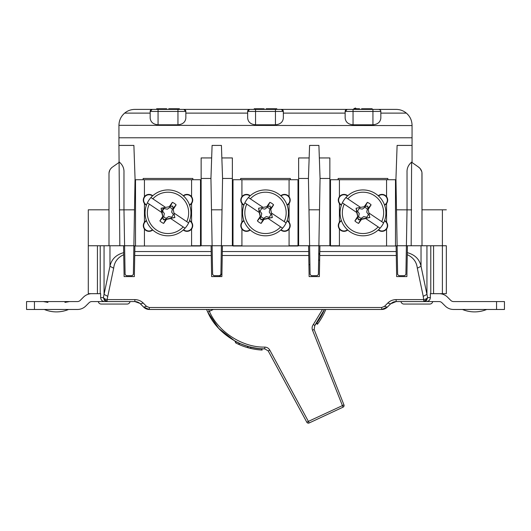 <?xml version="1.0" encoding="UTF-8"?>
<svg xmlns="http://www.w3.org/2000/svg" width="531" height="531" viewBox="0 0 531 531"><rect width="100%" height="100%" fill="white"/><g stroke="black" fill="none" stroke-linecap="round" stroke-linejoin="round"><path stroke-width="0.8" d="M107.116 301.044L107.116 299.597L104.76 298.86L103.366 297.619L104.461 300.413L107.116 301.568L104.634 301.568L134.854 301.568L107.116 301.568L107.116 301.044L105.264 300.373L104.76 298.86M396.106 245.753L396.212 251.535L319.801 251.535L319.908 245.753L339.415 245.753M407.43 245.753L407.304 252.656C414.937 254.727 419.517 259.261 421.037 266.243L417.326 268.221C416.623 261.975 413.271 257.462 407.27 254.674L407.43 245.753L421.037 245.753L421.037 266.243L426.944 294.38L423.234 296.351L423.884 301.568L396.146 301.568L396.146 299.597C392.781 299.69 389.986 300.851 387.769 303.068L390.564 303.885L387.291 307.157L381.703 309.473A7.899 7.899 0 0 0 387.291 307.157L384.497 306.341L381.703 307.495L381.703 309.473L149.297 309.473A7.899 7.899 0 0 1 143.709 307.157L140.436 303.885L143.231 303.068C141.014 300.851 138.219 299.69 134.854 299.597L107.116 299.597L107.766 296.351L104.056 294.38L109.963 266.243C111.483 259.261 116.063 254.727 123.696 252.656L123.73 254.674C117.729 257.462 114.377 261.975 113.674 268.221L109.963 266.243L109.963 245.753L100.213 245.753L100.213 293.67L100.651 293.67L100.651 297.619C100.897 300.028 102.224 301.342 104.634 301.568M407.304 252.656L406.885 276.591L396.644 276.591L396.212 251.535M396.279 255.484L319.735 255.484L319.801 251.535M109.963 245.753L123.57 245.753L123.696 252.656M123.57 245.753L124.115 276.591L134.356 276.591L134.894 245.753M241.924 245.753L222.416 245.753L221.878 276.591L211.63 276.591L219.582 276.591L211.63 276.591L211.199 251.535L134.788 251.535M191.585 245.753L211.092 245.753L211.199 251.535M222.31 251.535L308.69 251.535L309.122 276.591L319.37 276.591L319.735 255.484M308.69 251.535L308.584 245.753L289.076 245.753M446.345 245.753L446.345 293.67L442.389 293.67L442.389 245.753L446.345 245.753L421.037 245.753M504.45 309.473L504.45 301.568L504.45 309.473L496.551 309.473L496.551 301.568L453.58 301.568A3.949 3.949 0 0 1 450.786 300.413L447.514 297.141A11.855 11.855 0 0 0 439.137 293.67L442.389 293.67M446.345 209.811L442.389 209.811L442.389 245.753L430.787 245.753L430.787 293.67L430.349 293.67L430.349 297.619C430.11 300.022 428.782 301.342 426.366 301.568L396.146 301.568L390.564 303.885M395.329 301.615A7.899 7.899 0 0 0 394.878 301.674M394.553 301.734A7.899 7.899 0 0 0 394.161 301.827M393.79 301.933A7.899 7.899 0 0 0 392.681 302.371M392.024 302.736A7.899 7.899 0 0 0 391.719 302.929L396.146 301.568L439.137 301.568A3.949 3.949 0 0 1 441.925 302.73L445.204 306.002A11.855 11.855 0 0 0 453.58 309.473L496.551 309.473M135.671 301.615A7.899 7.899 0 0 1 136.122 301.674M136.447 301.734A7.899 7.899 0 0 1 136.839 301.827A7.899 7.899 0 0 0 136.447 301.734M137.41 302A7.899 7.899 0 0 0 137.21 301.933A7.899 7.899 0 0 1 138.319 302.371M139.872 303.367A7.899 7.899 0 0 0 139.62 303.168A7.899 7.899 0 0 1 139.872 303.367L134.854 301.568L139.275 302.922M146.503 306.341L143.709 307.157L149.297 309.473L149.297 307.495L146.503 306.341L143.231 303.068M426.539 300.413L427.634 297.619L426.24 298.86L425.736 300.373L426.539 300.413L423.884 301.568L426.366 301.568M425.736 300.373L423.884 301.044M426.24 298.86L423.884 299.597L396.146 299.597M426.944 245.753L426.944 294.38L427.634 297.619L430.349 297.619M105.264 300.373L104.461 300.413M100.651 297.619L103.366 297.619L104.056 294.38L104.056 245.753M100.213 245.753L88.292 245.753L100.213 245.753L100.213 293.67M100.651 293.67L88.292 293.67L88.292 209.811L109.001 209.811L109.001 173.604L109.001 245.753L119.827 245.753L118.944 145.414L133.892 145.414L135.047 178.476L133.374 274.447L132.1 275.702A1.274 1.274 0 0 0 132.199 275.695M387.278 307.17L386.588 307.781M384.749 308.863L384.404 308.996M135.631 301.608A7.899 7.899 0 0 1 136.016 301.654M137.642 302.079A7.899 7.899 0 0 1 138.783 302.617M211.63 276.591L211.617 275.702M359.739 217.703L358.617 216.615L359.255 213.601L357.529 211.053L359.248 208.497L362.261 209.134L364.81 207.409L366.244 208.039L367.359 209.161L366.729 212.141L368.454 214.69L366.735 217.245L363.722 216.608L361.173 218.334L359.739 217.703M356.215 208.311L358.432 219.648L369.768 217.431L367.552 206.094L356.089 208.225L367.552 206.094M360.695 219.243L358.624 223.405L361.518 219.356L358.339 219.788L357.954 217.398L354.881 220.889A11.403 11.403 0 0 0 358.624 223.405M383.614 222.907L381.709 221.626L383.614 222.907A22.939 22.939 0 0 1 380.057 228.197L378.152 226.91L380.057 228.197M368.441 209.061L371.103 204.853L368.029 208.344L369.768 217.431M357.954 217.398L356.719 212.493L344.274 204.116A20.663 20.663 0 0 0 378.152 226.91L365.474 218.38L369.895 217.518M357.542 216.681L354.881 220.889M365.706 218.54L361.518 219.356M342.362 202.835A22.939 22.939 0 0 1 375.795 193.842A22.939 22.939 0 0 1 382.021 225.675A22.939 22.939 0 0 1 350.188 231.901A22.939 22.939 0 0 1 342.362 202.835L344.274 204.116L342.369 202.835A22.939 22.939 0 0 0 350.188 231.901A22.939 22.939 0 0 0 382.021 225.675A22.939 22.939 0 0 0 375.795 193.842A22.939 22.939 0 0 0 345.92 197.545L347.832 198.833L345.927 197.545M356.719 212.493L356.089 208.225M365.288 206.499L367.359 202.338L364.465 206.386M371.103 204.853A11.403 11.403 0 0 0 367.359 202.338M367.644 205.955L368.029 208.344M369.264 213.25L381.709 221.626A20.663 20.663 0 0 0 347.832 198.833L360.277 207.203M262.248 217.703L261.126 216.615L261.763 213.601L260.037 211.053L261.756 208.497L264.77 209.134L267.319 207.409L268.752 208.039L269.867 209.161L269.237 212.141L270.963 214.69L269.244 217.245L266.23 216.608L263.681 218.334L262.248 217.703M258.723 208.311L260.94 219.648L272.277 217.431L270.06 206.094L258.597 208.225L270.06 206.094M263.203 219.243L261.133 223.405L264.026 219.356L260.847 219.788L260.462 217.398L257.389 220.889A11.403 11.403 0 0 0 261.133 223.405M286.123 222.907L284.218 221.626L286.123 222.907A22.939 22.939 0 0 1 282.565 228.197L280.66 226.91L282.565 228.197M270.949 209.061L273.611 204.853L270.538 208.344L272.277 217.431M260.462 217.398L259.228 212.493L246.782 204.116A20.663 20.663 0 0 0 280.66 226.91L267.982 218.38L272.403 217.518M260.051 216.681L257.389 220.889M268.215 218.54L264.026 219.356M244.871 202.835A22.939 22.939 0 0 1 278.304 193.842A22.939 22.939 0 0 1 284.53 225.675A22.939 22.939 0 0 1 252.696 231.901A22.939 22.939 0 0 1 244.871 202.835A22.939 22.939 0 0 0 252.696 231.901A22.939 22.939 0 0 0 284.53 225.675A22.939 22.939 0 0 0 278.304 193.842A22.939 22.939 0 0 0 248.428 197.545L250.34 198.833L248.435 197.545M244.877 202.835L246.782 204.116L244.877 202.835M259.228 212.493L258.597 208.225M267.797 206.499L269.867 202.338L266.974 206.386M273.611 204.853A11.403 11.403 0 0 0 269.867 202.338M270.153 205.955L270.538 208.344M271.772 213.25L284.218 221.626A20.663 20.663 0 0 0 250.34 198.833L262.785 207.203M164.311 208.55L167.305 209.214L169.807 207.475L171.261 208.039L172.329 209.174L171.666 212.168L173.405 214.67L171.725 217.219L168.725 216.548L166.21 218.268L164.756 217.703L163.687 216.568L164.351 213.575L162.612 211.072M162.393 210.999A5.921 5.921 0 0 1 164.159 208.378M161.232 208.311L163.448 219.648L174.785 217.431L172.568 206.094L161.105 208.225L172.568 206.094M162.566 211.059A5.735 5.735 0 0 1 164.278 208.517M165.712 219.243L163.641 223.405L166.535 219.356L163.356 219.788L162.971 217.398L159.897 220.889A11.403 11.403 0 0 0 163.641 223.405M188.631 222.907L186.726 221.626L188.631 222.907A22.939 22.939 0 0 1 185.073 228.197L183.168 226.91L185.073 228.197M173.458 209.061L176.119 204.853L173.046 208.344L174.785 217.431M162.971 217.398L161.736 212.493L149.291 204.116A20.663 20.663 0 0 0 183.168 226.91L170.491 218.38L174.911 217.518M162.559 216.681L159.897 220.889M171.725 217.219L168.725 216.548M170.723 218.54L166.535 219.356M147.379 202.835A22.939 22.939 0 0 1 180.812 193.842A22.939 22.939 0 0 1 187.038 225.675A22.939 22.939 0 0 1 155.205 231.901A22.939 22.939 0 0 1 147.379 202.835L149.291 204.116L147.386 202.835A22.939 22.939 0 0 0 155.205 231.901A22.939 22.939 0 0 0 187.038 225.675A22.939 22.939 0 0 0 180.812 193.842A22.939 22.939 0 0 0 150.937 197.545L152.848 198.833L150.943 197.545M161.736 212.493L161.105 208.225M170.305 206.499L172.376 202.338L169.482 206.386M176.119 204.853A11.403 11.403 0 0 0 172.376 202.338M172.661 205.955L173.046 208.344M174.281 213.25L186.726 221.626A20.663 20.663 0 0 0 152.848 198.833L165.294 207.203M162.161 212.871L163.103 207.966M316.841 322.888L316.927 322.762A63.72 63.72 0 0 0 324.395 309.473L314.77 325.549L316.927 322.762L317.545 324.076A64.994 64.994 0 0 0 325.768 309.473M239.481 344.705L238.658 342.933A63.72 63.72 0 0 1 235.273 341.241L236.156 343.139A64.994 64.994 0 0 0 261.869 350.042L261.405 348.734M238.658 342.933A63.72 63.72 0 0 0 247.413 346.245L248.123 347.772M247.413 346.245A63.72 63.72 0 0 0 250.38 347.048L251.07 348.515M250.38 347.048A63.72 63.72 0 0 0 261.259 348.728M246.138 345.854L240.417 343.723M236.414 343.272L235.777 342.946L234.881 341.028C237.848 342.834 242.587 344.732 249.112 346.723C255.112 348.077 259.261 348.754 261.557 348.741L262.168 350.055M245.886 345.774L241.127 344.022M208.504 309.473L209.367 311.319C218.055 331.855 242.521 347.639 264.81 347.095C267.007 347.201 268.666 348.203 269.788 350.095L308.385 421.388L343.955 404.901L314.153 329.505L343.955 404.901A1.785 1.785 0 0 1 343.046 407.177L309.135 422.988A1.785 1.785 0 0 1 306.812 422.225L268.208 350.931L264.783 348.86C241.857 349.425 216.688 333.189 207.747 312.075L209.367 311.319L207.747 312.075L218.732 328.423L234.881 341.028M261.478 348.741L264.783 348.86L264.81 347.095M309.135 422.988A1.785 1.785 0 0 1 306.812 422.225L308.385 421.388L309.135 422.988M343.046 407.177L312.5 330.176C311.77 328.098 312.069 326.187 313.396 324.434L322.47 309.473M319.655 259.891L318.633 260.369M309.931 264.425L308.923 264.896M209.367 311.319L213.336 309.473M313.396 324.434L314.77 325.549L314.153 329.505L312.5 330.176M316.808 322.934L317.365 324.315L317.611 323.99M317.007 322.656L321.467 315.613M322.483 313.668L323.24 312.095M206.539 309.473L207.747 312.075L206.539 309.473M319.742 254.92L318.759 252.816L318.885 245.753L318.388 274.447L317.113 275.702L311.378 275.702L310.104 274.447L309.606 245.753L329.857 245.753L329.857 157.946L319.343 157.946M219.582 276.591L221.925 273.797M432.719 301.568A2.994 2.994 0 0 1 429.771 304.057L403.899 304.057L429.771 304.057M400.951 301.568A2.994 2.994 0 0 0 403.899 304.057M486.695 309.473A31.608 31.608 0 0 1 462.435 309.473M56.432 311.889A31.608 31.608 0 0 0 68.565 309.473A31.608 31.608 0 0 1 44.305 309.473M134.854 299.597L134.854 301.568L91.863 301.568A3.949 3.949 0 0 0 89.075 302.73L85.796 306.002A11.855 11.855 0 0 1 77.42 309.473L26.55 309.473L26.55 301.568L34.449 301.568L34.449 309.473M91.863 293.67A11.855 11.855 0 0 0 83.486 297.141L80.214 300.413A3.949 3.949 0 0 1 77.42 301.568L34.449 301.568M142.534 306.002L140.065 303.54L142.54 305.989A11.855 11.855 0 0 0 142.985 306.427M388.466 306.002L390.935 303.54L388.466 306.002A11.855 11.855 0 0 1 388.015 306.427M439.137 293.67L430.349 293.67M496.551 301.568L504.45 301.568M395.489 246.006L339.415 246.006L339.415 229.053A5.735 5.735 0 0 0 347.719 229.983M339.415 229.053C337.908 226.764 337.908 224.474 339.415 222.177L339.415 203.565A5.735 5.735 0 0 0 341.367 205.218M341.367 220.524A5.735 5.735 0 0 0 339.415 222.177M341.493 220.863A5.376 5.376 0 0 0 344.002 230.992A5.376 5.376 0 0 0 347.447 229.744M339.415 203.565C337.908 201.276 337.908 198.986 339.415 196.689L339.415 179.737L330.494 179.737L330.494 245.753M347.719 195.76A5.735 5.735 0 0 0 339.415 196.689M347.447 195.999A5.376 5.376 0 0 0 338.785 198.833A5.376 5.376 0 0 0 341.493 204.88M384.617 220.524A5.735 5.735 0 0 1 386.568 222.177C388.075 224.467 388.075 226.757 386.568 229.053A5.735 5.735 0 0 1 378.264 229.983M378.537 229.744A5.376 5.376 0 0 0 387.199 226.91A5.376 5.376 0 0 0 384.49 220.863M378.264 195.76A5.735 5.735 0 0 1 386.568 196.689C388.075 198.979 388.075 201.269 386.568 203.565A5.735 5.735 0 0 1 384.617 205.218M384.49 204.88A5.376 5.376 0 0 0 381.981 194.751A5.376 5.376 0 0 0 378.537 195.999M339.415 246.006L330.494 246.006M395.489 245.753L395.489 179.737L339.415 179.737M297.997 246.006L241.924 246.006L241.924 229.053A5.735 5.735 0 0 0 250.227 229.983M241.924 229.053C240.417 226.764 240.417 224.474 241.924 222.177L241.924 203.565A5.735 5.735 0 0 0 243.875 205.218M243.875 220.524A5.735 5.735 0 0 0 241.924 222.177M244.001 220.863A5.376 5.376 0 0 0 246.51 230.992A5.376 5.376 0 0 0 249.955 229.744M241.924 203.565C240.417 201.276 240.417 198.986 241.924 196.689L241.924 179.737L233.003 179.737L233.003 245.753M250.227 195.76A5.735 5.735 0 0 0 241.924 196.689M249.955 195.999A5.376 5.376 0 0 0 241.293 198.833A5.376 5.376 0 0 0 244.001 204.88M287.125 220.524A5.735 5.735 0 0 1 289.076 222.177C290.583 224.467 290.583 226.757 289.076 229.053A5.735 5.735 0 0 1 280.773 229.983M281.045 229.744A5.376 5.376 0 0 0 289.707 226.91A5.376 5.376 0 0 0 286.999 220.863M280.773 195.76A5.735 5.735 0 0 1 289.076 196.689C290.583 198.979 290.583 201.269 289.076 203.565A5.735 5.735 0 0 1 287.125 205.218M286.999 204.88A5.376 5.376 0 0 0 284.49 194.751A5.376 5.376 0 0 0 281.045 195.999M241.924 246.006L233.003 246.006M297.997 245.753L297.997 179.737L241.924 179.737M200.506 246.006L144.432 246.006L144.432 229.053A5.735 5.735 0 0 0 152.736 229.983M144.432 229.053C142.925 226.764 142.925 224.474 144.432 222.177L144.432 203.565A5.735 5.735 0 0 0 146.383 205.218M146.383 220.524A5.735 5.735 0 0 0 144.432 222.177M146.51 220.863A5.376 5.376 0 0 0 149.019 230.992A5.376 5.376 0 0 0 152.463 229.744M144.432 203.565C142.925 201.276 142.925 198.986 144.432 196.689L144.432 179.737L135.511 179.737L135.511 245.753M152.736 195.76A5.735 5.735 0 0 0 144.432 196.689M152.463 195.999A5.376 5.376 0 0 0 143.801 198.833A5.376 5.376 0 0 0 146.51 204.88M189.633 220.524A5.735 5.735 0 0 1 191.585 222.177C193.092 224.467 193.092 226.757 191.585 229.053A5.735 5.735 0 0 1 183.281 229.983M183.553 229.744A5.376 5.376 0 0 0 192.215 226.91A5.376 5.376 0 0 0 189.507 220.863M183.281 195.76A5.735 5.735 0 0 1 191.585 196.689C193.092 198.979 193.092 201.269 191.585 203.565A5.735 5.735 0 0 1 189.633 205.218M189.507 204.88A5.376 5.376 0 0 0 186.998 194.751A5.376 5.376 0 0 0 183.553 195.999M144.432 246.006L135.511 246.006M200.506 245.753L200.506 179.737L144.432 179.737M98.281 301.568A2.994 2.994 0 0 0 101.229 304.057L127.101 304.057A2.994 2.994 0 0 0 130.049 301.568M358.538 108.755L353.785 108.755L353.812 109.393M353.785 108.755L355.405 108.012L356.394 108.755L356.407 109.393L358.823 109.393L358.823 108.755L359.52 108.755L359.168 109.393M408.678 115.512L406.879 113.568M403.401 111.152L402.817 110.866M122.322 115.512L124.121 113.568M254.907 109.393L254.907 108.755L262.779 108.755M254.216 109.393L254.216 108.755L254.727 108.755L254.727 109.393M254.787 108.755L255.929 108.755M256.519 108.755L256.818 109.393M257.11 108.755L258.099 108.755M257.163 108.755L257.688 108.755M372.191 109.393L372.191 108.755L361.604 108.755L361.604 109.393M162.367 108.755L160.973 108.755M164.955 108.755L159.413 108.755M165.572 108.755L162.539 108.755M162.891 108.755L163.256 108.755M159.871 108.755L159.931 109.393L159.931 108.755M156.984 108.755L159.048 108.755M156.632 108.755L156.632 109.393L156.638 108.755L156.632 109.393L157.674 109.393M157.329 108.755L157.674 108.755L157.329 109.393M160.282 108.755C158.895 108.755 158.895 108.755 160.282 108.755L161.67 108.755M372.935 124.792L372.935 111.43L380.833 111.43L380.833 118.161C380.329 122.157 377.694 124.367 372.935 124.792L353.049 124.792C348.29 124.367 345.654 122.157 345.15 118.161L345.15 111.43A2.038 2.038 0 0 1 347.188 109.393L276.784 109.393L276.784 108.755L266.197 108.755L266.197 109.393M275.443 124.792L275.443 111.43L283.342 111.43L283.342 118.161C282.837 122.157 280.202 124.367 275.443 124.792L255.557 124.792C250.798 124.367 248.163 122.157 247.658 118.161L247.658 111.43A2.038 2.038 0 0 1 249.696 109.393L179.378 109.393L179.378 108.755L168.792 108.755L168.792 109.393M264.113 109.393L264.113 108.755L262.546 109.393M256.3 108.755L255.431 108.755M258.385 108.755L257.515 108.755M257.336 109.393L257.343 108.755L257.336 109.393L255.603 109.393L255.603 108.755M421.999 245.753L421.999 173.604C422.039 171.108 420.917 168.951 418.627 167.132L412.056 162.532L412.056 161.869L411.605 162.134L411.173 245.753L421.999 245.753L421.939 172.641M421.056 169.867L419.795 168.135M418.136 166.787L420.074 168.44M420.154 168.533L421.727 171.566M411.605 209.871L396.498 209.811L395.953 178.476L397.108 145.414L412.056 145.414L412.056 125.323C411.95 120.418 410.051 116.349 406.368 113.116C403.387 110.674 399.976 109.432 396.126 109.393L372.935 109.393L378.795 109.393L380.13 109.89M411.605 162.134C408.366 164.909 406.846 168.281 407.031 172.256L407.031 209.811L405.903 274.447L404.629 275.702L398.9 275.702L397.626 274.447L397.128 245.753L411.173 245.753M109.061 172.641L109.817 170.112M110.873 168.5L112.373 167.132C110.09 168.944 108.968 171.101 109.001 173.604L109.154 172.077M134.502 209.811L119.395 209.871M126.265 275.695A1.274 1.274 0 0 0 126.371 275.702L125.097 274.447L123.969 209.811L123.969 172.256C124.154 168.287 122.634 164.915 119.395 162.134M118.904 162.559L112.864 166.787M412.056 162.532L413.052 163.229M442.389 209.811L421.999 209.811M118.944 145.414L118.944 125.323C119.05 120.418 120.949 116.349 124.632 113.116C127.613 110.674 131.024 109.432 134.874 109.393L152.205 109.393A2.038 2.038 0 0 0 150.167 111.43L152.205 109.393L158.065 109.393L158.065 111.43L185.85 111.43L183.812 109.393L158.065 109.393M117.948 163.229L118.944 162.532L118.944 161.869M158.065 124.792C153.306 124.367 150.671 122.157 150.167 118.161L150.167 111.43L158.065 111.43L158.065 124.792L177.951 124.792C182.71 124.367 185.346 122.157 185.85 118.161L185.85 111.43A2.038 2.038 0 0 0 183.812 109.393A2.038 2.038 0 0 1 185.85 111.43M380.833 111.43A2.038 2.038 0 0 0 378.795 109.393A2.038 2.038 0 0 1 380.833 111.43L380.528 110.355M372.935 109.393L347.188 109.393L345.15 111.43L372.935 111.43L372.935 109.393M283.342 111.43A2.038 2.038 0 0 0 281.304 109.393A2.038 2.038 0 0 1 283.342 111.43L281.304 109.393L249.696 109.393L247.658 111.43L275.443 111.43L275.443 109.393M119.827 245.753L133.872 245.753M126.371 275.702L132.1 275.702M211.657 157.933L201.143 157.933L201.143 245.753L212.115 245.753L212.612 274.447L213.887 275.702L219.622 275.702L213.887 275.702L212.612 274.447L212.115 245.753L221.394 245.753L220.896 274.447L219.622 275.702L220.896 274.447L221.394 245.753L232.366 245.753L232.366 157.933L221.852 157.933M212.115 245.753L210.94 178.462L212.095 145.414L221.414 145.414L222.569 178.462L232.366 178.462M222.569 178.462L221.394 245.753M222.018 209.811L211.491 209.811M329.857 178.476L320.06 178.476L318.885 245.753M319.509 209.811L308.982 209.811L309.606 245.753L298.634 245.753L298.634 178.476L308.431 178.476L309.586 145.414L318.905 145.414L320.06 178.476M397.128 245.753L396.498 209.811M412.056 145.414L412.056 161.869M308.982 209.811L308.431 178.476M298.634 178.476L298.634 157.946L309.148 157.946M201.143 178.462L210.94 178.462M255.557 124.792L255.557 109.393M118.944 125.323L412.056 125.575M135.047 178.476L133.892 145.414M192.859 178.462L143.158 178.462L192.859 178.462L192.859 179.737M387.842 178.462L338.141 178.462L387.842 178.462L387.842 179.737M290.351 178.462L240.649 178.462L290.351 178.462L290.351 179.737M212.612 274.447L212.44 264.259L212.612 274.447M213.887 275.702L219.622 275.702M339.097 179.737L386.887 179.737M241.605 179.737L289.395 179.737M144.113 179.737L191.903 179.737M143.158 179.737L143.158 178.462M240.649 179.737L240.649 178.462M338.141 179.737L338.141 178.462M133.865 246.006L134.887 246.006M396.113 246.006L397.135 246.006M258.205 108.755L258.205 109.393L260.382 109.393M258.205 109.393L261.179 109.393M261.159 109.393L261.849 109.393M258.378 109.393L257.688 109.393M260.635 109.393L259.772 109.393M262.374 109.393L263.071 109.393M166.011 108.755L166.011 109.393L166.011 108.755L166.707 108.755L166.707 109.393M164.968 109.393L163.926 109.393M164.968 108.755L166.362 108.755M165.32 108.755L165.141 109.393L166.011 109.393M161.67 109.393L160.973 109.393M162.367 109.393L162.884 109.393M160.282 109.393L158.729 109.28M159.413 109.393L159.931 109.393M156.638 109.393L156.984 109.393M158.198 109.393L158.882 109.393M160.8 108.755L160.8 109.393L163.541 109.393M164.451 108.755L164.451 109.393M165.141 108.755L165.141 109.393M357.781 108.749L358.306 108.755M356.049 108.755L357.091 108.755M263.761 108.755L263.761 109.393M353.792 109.393L355.87 109.393L355.87 108.755M358.823 108.755L358.823 109.393M107.766 296.351L113.674 268.221M211.265 255.484L134.721 255.484M222.243 255.484L308.757 255.484M433.575 245.753L433.575 293.67M381.703 307.495L149.297 307.495M387.769 303.068L384.497 306.341M423.234 296.351L417.326 268.221M97.425 245.753L97.425 293.67L97.425 245.753M269.788 350.095L268.208 350.931M386.568 222.177L386.568 203.565M386.568 246.006L386.568 229.053M386.568 196.689L386.568 179.737M289.076 222.177L289.076 203.565M289.076 246.006L289.076 229.053M289.076 196.689L289.076 179.737M191.585 222.177L191.585 203.565M191.585 246.006L191.585 229.053M191.585 196.689L191.585 179.737M177.951 124.792L177.951 109.393M353.049 124.792L353.049 109.393M124.632 113.116L150.167 113.116M380.833 113.116L406.368 113.116M283.342 113.116L345.15 113.116M118.944 137.781L412.056 137.781M185.85 113.116L247.658 113.116M64.928 302.418L69.495 301.568M47.936 302.418L43.369 301.568M263.416 108.755L263.416 109.393M159.234 108.755L159.24 109.393L159.234 108.755M158.716 109.393L158.716 108.755"/></g></svg>

